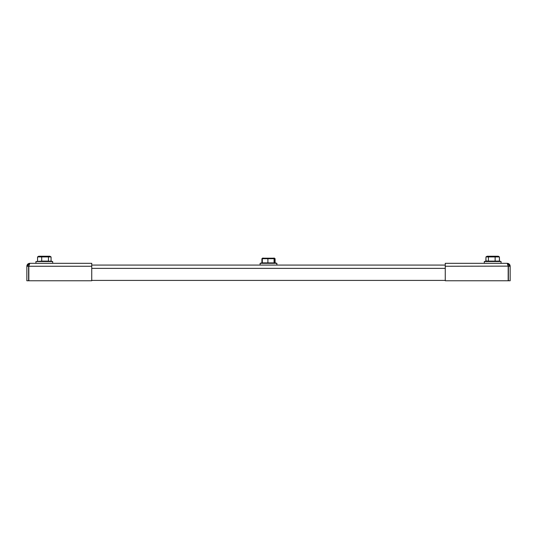 <?xml version="1.0" encoding="UTF-8"?>
<svg xmlns="http://www.w3.org/2000/svg" width="537" height="537" viewBox="0 0 537 537"><rect width="100%" height="100%" fill="white"/><g stroke="black" fill="none" stroke-linecap="round" stroke-linejoin="round"><path stroke-width="0.81" d="M445.254 266.258L508.177 266.124L508.17 280.77L445.254 280.77L445.254 263.311L507.203 263.311L510.15 266.258L508.378 266.258L508.378 280.77L510.15 280.77L510.15 266.258A2.947 2.947 0 0 0 507.76 263.365M499.417 261.096L501.061 261.539L501.061 263.311L507.203 263.311L508.177 266.063M508.17 265.587L508.378 266.258M26.85 266.258L28.622 266.258L28.622 280.77L26.85 280.77L26.85 266.258L29.797 263.311L91.746 263.311L91.746 280.77L28.83 280.77L28.83 266.258L91.746 266.258M28.823 266.063L29.797 263.311L35.939 263.311L35.939 261.539L52.693 261.539L52.693 263.311L57.942 263.311M28.823 265.922L28.83 265.587A1.181 1.181 0 0 0 28.743 265.734M26.91 265.667A2.947 2.947 0 0 1 27.092 265.097M27.374 264.58A2.947 2.947 0 0 1 28.206 263.774M28.709 263.519A2.947 2.947 0 0 1 29.797 263.311M499.47 258.706L499.47 261.11L501.061 261.539L484.307 261.539L484.307 263.311L479.058 263.311M445.254 265.077L91.746 265.077M445.254 280.415L91.746 280.415M41.705 256.934L51.069 256.934L49.901 256.23L38.724 256.23L37.556 256.934L41.705 256.934L41.705 261.116L35.939 261.539M37.556 256.934L37.556 261.116M48.458 256.934L48.458 261.116L41.705 261.116M51.069 256.934L51.069 261.103L50.7 261.002L52.693 261.539L52.693 263.311M52.693 261.539L48.458 261.116M274.42 262.653L276.877 263.311L260.123 263.311L260.123 265.077M274.078 262.888L262.325 262.888L262.325 258.706L274.078 258.706L274.078 262.888L274.675 262.888M274.42 258.19L262.58 258.19M262.922 258.706L262.325 258.706M267.903 258.706L267.903 262.888M274.675 258.706L274.078 258.706L274.675 258.706L274.675 262.721L276.877 263.311L276.877 265.077L276.877 263.311M488.401 256.934L499.417 256.934L498.276 256.23L487.099 256.23L485.958 256.934L488.401 256.934L488.401 261.116L486.368 260.989L484.307 261.539L485.898 261.11L485.898 258.706M485.958 256.934L485.958 261.096M495.134 256.934L495.134 261.116L488.401 261.116M499.417 256.934L499.417 261.116L495.134 261.116M274.085 258.002L275.085 258.706L275.085 262.828M262.533 258.23L261.915 258.706L261.915 262.828L260.123 263.311L262.325 262.721M445.254 268.379L91.746 268.379M487.099 256.23L486.656 256.485M498.276 256.23L498.719 256.485M501.061 261.539L501.061 263.311M262.915 258.002L262.392 258.304M38.724 256.23L38.046 256.619M49.901 256.23L50.579 256.619"/></g></svg>
